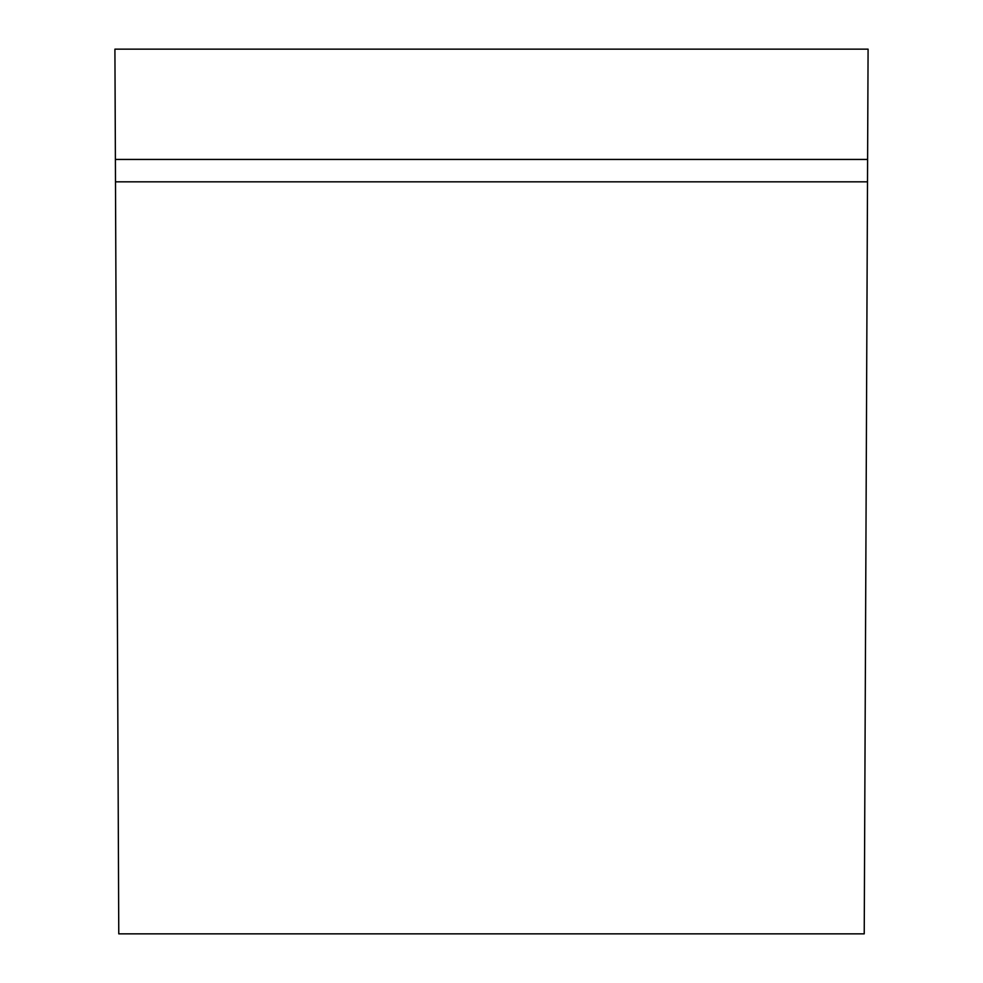 <?xml version="1.0" encoding="UTF-8"?>
<svg xmlns="http://www.w3.org/2000/svg" width="983" height="983" viewBox="0 0 983 983"><rect width="100%" height="100%" fill="white"/><g stroke="black" fill="none" stroke-linecap="round" stroke-linejoin="round"><path stroke-width="1.47" d="M115.392 159.443L118.771 933.85L864.229 933.85L868.087 49.15L114.913 49.15L115.392 159.443L867.608 159.443M115.49 181.83L867.51 181.83"/></g></svg>
